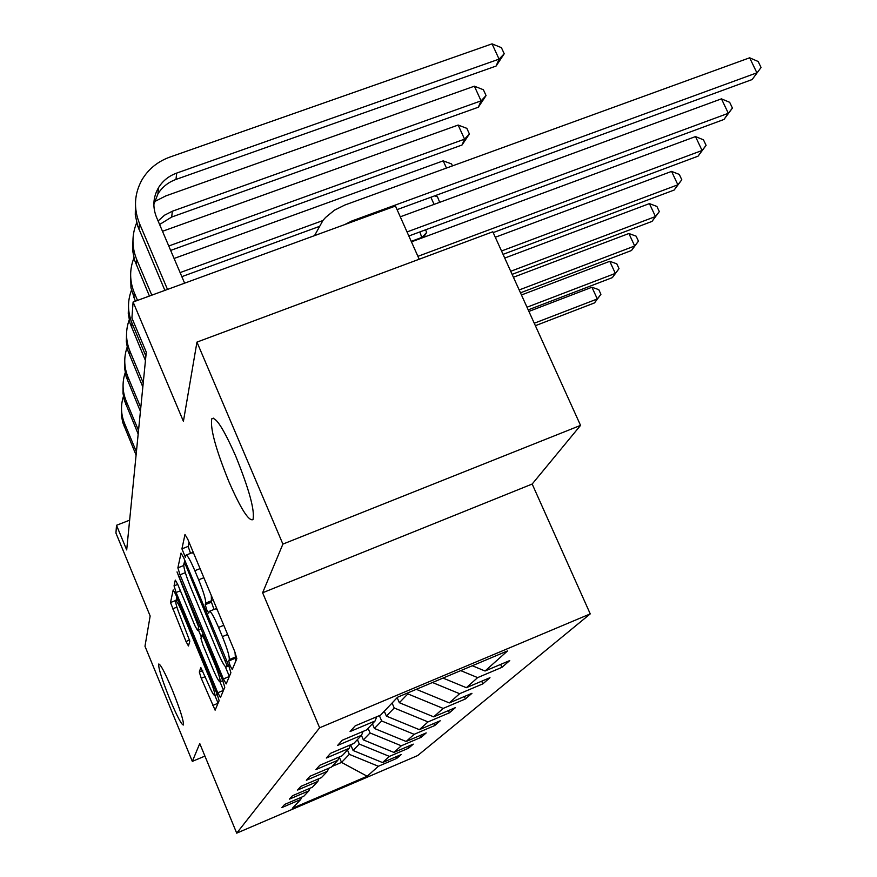 <?xml version="1.0" encoding="UTF-8"?>
<svg xmlns="http://www.w3.org/2000/svg" width="877" height="877" viewBox="0 0 877 877"><rect width="100%" height="100%" fill="white"/><g stroke="black" fill="none" stroke-linecap="round" stroke-linejoin="round"><path stroke-width="1.32" d="M230.202 665.928L232.252 669.513L236.834 658.649L234.652 651.315L187.831 539.355L184.992 534.477L181.923 548.859L185.387 557.29L185.924 555.174C187.218 554.713 190.199 559.877 194.847 570.686L198.651 579.807C203.53 591.865 205.865 599.616 205.689 603.069L205.218 604.67L206.731 609.69L208.715 613.155L209.318 611.346C210.688 610.962 213.769 616.312 218.548 627.417L222.385 636.614C227.286 648.75 229.577 656.402 229.27 659.57L228.711 660.973L230.202 665.928M189.07 542.315L188.149 546.404L190.528 553.343M211.302 595.483L211.456 602.159L214.01 609.449M172.265 689.881C164.953 672.549 160.425 663.944 158.682 664.053C158.32 668.022 162.015 679.675 169.776 699.035C177.022 716.246 181.561 724.906 183.414 725.005C183.841 721.223 180.136 709.515 172.265 689.881M235.781 456.292C223.635 428.787 215.632 416.29 211.795 418.8C210.02 428.162 215.72 449.101 228.886 481.637C240.78 508.813 248.805 521.475 252.971 519.612C255.01 510.852 249.276 489.739 235.781 456.292M199.309 672.023L201.25 678.272L215.117 710.184L219.129 700.668L217.156 694.244L175.685 594.409L173.197 589.936L170.5 602.554L186.001 641.493L188.456 645.965L189.827 641.153L181.013 618.296C177.187 608.77 175.411 602.938 175.696 600.8C176.628 600.57 178.853 604.582 182.361 612.815L209.57 678.316C213.385 687.809 215.128 693.543 214.799 695.527C213.78 695.625 211.467 691.438 207.86 682.975L200.811 667.529L199.309 672.023L202.708 670.631M282.898 544.102L262.618 592.764L532.175 484.038L580.552 425.389L282.898 544.102L196.952 342.107L183.414 421.322L133.096 302.017L131.912 318.022L146.284 352.159L126.694 549.923L116.509 525.29L115.939 533.073L150.153 615.983L144.979 646.261L192.326 761.379L204.933 756.095M262.618 592.764L319.634 727.789L236.713 833.15L199.759 743.553L192.326 761.379M223.394 678.951L226.189 683.907L230.892 672.747L228.776 665.731L183.753 557.827L181.035 553.08L177.878 567.847L180.015 574.786L223.394 678.951L229.303 676.518M224.775 687.272L220.456 697.533L217.759 692.753L176.102 592.501L174.052 585.869L175.29 580.092L177.845 584.641L194.957 625.805L197.588 630.497L198.64 626.978L177.022 571.914L222.736 680.563L224.775 687.272M196.952 342.107L492.819 231.78L580.552 425.389M319.634 727.789L590.243 613.889L417.671 755.568L236.713 833.15M396.13 756.741L396.821 758.364L401.227 754.56L382.525 762.562L389.41 756.402L408.529 748.234L413.264 744.134L393.883 752.411L401.304 745.79L421.124 737.327L426.222 732.909L406.128 741.482L414.141 734.323L434.718 725.553L440.232 720.773L419.359 729.664L428.042 721.903L449.43 712.804L455.426 707.618L433.698 716.849L443.148 708.419L465.424 698.958L471.947 693.312L449.309 702.916L459.614 693.707L482.854 683.863L489.98 677.691L466.356 687.7L477.647 677.614L501.929 667.342L509.756 660.567L485.047 671.004L507.575 650.887L397.577 697.215L380.629 715.106L355.185 725.86L350.076 731.55L375.071 720.982L376.748 716.75M396.821 758.364L378.371 766.268L367.189 776.244L292.326 808.331L300.679 799.517L281.824 807.596L284.663 804.417L303.782 796.239L308.934 790.802L289.388 799.155L292.458 795.746L312.278 787.272L317.825 781.418L297.544 790.067L300.855 786.384L321.431 777.603L327.439 771.267L306.358 780.256L309.943 776.266L331.342 767.145L337.842 760.282L315.917 769.611L319.809 765.27L342.085 755.799L349.167 748.322L326.31 758.035L330.552 753.31L353.793 743.444L361.532 735.277L337.645 745.395L342.293 740.221L366.586 729.938L375.071 720.982M357.421 739.607L359.307 744.058L353.08 750.482L350.657 744.77M353.08 750.482L382.525 762.562M359.307 744.058L389.41 756.402M308.934 790.802L309.954 788.27M368.088 728.348L370.05 732.953L363.352 739.881L361.434 735.375M363.352 739.881L393.883 752.411M370.05 732.953L401.304 745.79M317.825 781.418L318.921 778.677M379.379 715.643L381.659 720.971L374.413 728.458L372.418 723.777M374.413 728.458L406.128 741.482M381.659 720.971L414.141 734.323M327.439 771.267L328.623 768.307M392.085 703.014L394.222 707.991L386.373 716.103L384.29 711.247M386.373 716.103L419.359 729.664M394.222 707.991L428.042 721.903M337.842 760.282L339.136 757.059M407.509 693.038L407.871 693.893L399.342 702.707L397.16 697.653M399.342 702.707L433.698 716.849M407.871 693.893L443.148 708.419M349.167 748.322L350.57 744.814M416.323 689.322L449.309 702.916M432.471 682.514L459.614 693.707M361.532 735.277L363.056 731.429M443.028 678.074L466.356 687.7M460.721 670.62L477.647 677.614M472.297 665.742L485.047 671.004M419.206 259.23L395.461 206.018L133.096 302.017M532.175 484.038L590.243 613.889M129.632 520.182L116.509 525.29M339.246 757.004L341.537 762.409L349.331 754.363L347.511 750.076M331.966 766.487L341.537 762.409L367.189 776.244M349.331 754.363L378.371 766.268M300.679 799.517L301.622 797.171M500.646 664.415L501.929 667.342M481.692 681.199L482.854 683.863M464.361 696.524L465.424 698.958M448.465 710.578L449.43 712.804M433.83 723.503L434.718 725.553M420.302 735.43L421.124 737.327M407.772 746.48L408.529 748.234M235.683 661.39L235.014 652.214M217.397 610.074L215.589 608.813L209.658 611.203M193.85 553.76L192.184 552.696L186.286 555.031M225.236 666.542L229.346 676.408M184.948 560.677L184.499 562.661M226.935 665.402L186.088 566.114L184.181 562.793L183.753 564.656C183.688 568.197 186.001 575.761 190.671 587.338L217.2 650.964C221.87 661.861 224.896 667.189 226.288 666.958L226.935 665.402L228.393 664.799M223.492 690.309L219.974 681.846M201.337 637.053L198.465 630.146M212.848 668.811C216.597 677.592 219.02 681.9 220.105 681.758C220.467 679.653 218.669 673.657 214.701 663.779L204.681 639.717L201.973 635.003L200.921 638.401L202.971 645.077L212.848 668.811M176.781 597.051L176.047 600.657M214.898 695.494L218.077 703.157M344.661 224.6L351.874 220.96L756.884 72.824L749.66 57.794L344.836 205.032L334.444 210.184L325.575 217.463L323.043 220.302L314.525 235.628M397.073 209.625L752.137 79.544L761.061 67.507L752.137 79.544M749.66 57.794L758.177 61.511L761.061 67.507M153.848 204.538L157.915 193.927C162.146 187.119 168.165 182.284 175.981 179.434L496.086 66.06L499.079 59.121L492.052 43.85L169.831 157.104C157.685 161.521 148.41 169.075 142.008 179.763C134.291 193.74 133.447 208.287 139.454 223.416L167.507 289.421M135.464 203.815L135.277 214.931L137.656 225.904L164.887 290.386M184.619 283.161L156.534 217.31C152.423 207.005 153.091 197.128 158.507 187.667C162.771 180.815 168.833 175.959 176.694 173.087L499.079 59.121L504.22 53.76L496.086 66.06M492.052 43.85L501.414 47.665L504.22 53.76M408.846 236.001L723.974 119.458L728.327 113.286L721.442 98.849L400.285 216.805M407.027 231.934L728.327 113.286L732.427 108.068L723.974 119.458M721.442 98.849L729.675 102.302L732.427 108.068M493.181 232.591L698.07 156.172L702.071 150.482L695.505 136.582L411.456 241.844M417.912 256.336L702.071 150.482L706.095 145.352L698.07 156.172M695.505 136.582L703.464 139.816L706.095 145.352M136.691 222.714C131.703 234.883 131.714 247.171 136.746 259.614L151.809 295.165M132.942 240.682L132.789 251.282L134.51 260.03L149.419 296.042M158.09 220.96L164.536 215.205L172.352 211.225L481.078 100.855L474.38 86.187L165.797 195.911L153.935 201.929M159.603 224.501L171.695 217.036L478.338 107.213L481.078 100.855L486.066 95.582L478.338 107.213M474.38 86.187L483.391 89.739L486.066 95.582M133.94 257.948C129.445 269.458 129.555 281.046 134.269 292.71L137.514 300.394M130.629 274.402L130.969 287.919L135.343 301.195M170.653 250.416L462.036 145.012L464.558 139.158L458.156 125.049L162.497 231.287M168.768 245.999L464.558 139.158L469.392 133.984L462.036 145.012M458.156 125.049L466.838 128.36L469.392 133.984M503.047 254.363L674.161 190.046L677.866 184.795L671.574 171.399L495.297 237.25M501.523 250.997L677.866 184.795L681.802 179.763L674.161 190.046M671.574 171.399L679.291 174.413L681.802 179.763M512.113 274.369L652.028 221.41L655.47 216.542L649.429 203.607L504.724 258.068M510.71 271.278L655.47 216.542L659.318 211.598L652.028 221.41M649.429 203.607L656.906 206.446L659.318 211.598M520.478 292.819L631.495 250.515L634.685 245.988L628.886 233.501L513.418 277.253M519.173 289.958L634.685 245.988L638.456 241.153L631.495 250.515M628.886 233.501L636.132 236.165L638.456 241.153M131.451 290.243C127.373 301.162 127.549 312.113 131.988 323.098L145.889 356.117M128.502 305.382L128.261 313.473L129.982 323.098L145.45 360.557M181.846 276.65L318.559 226.737M180.114 272.594L322.824 220.576M446.47 168.066L443.203 160.853L451.578 163.944L452.466 165.885M443.203 160.853L174.084 258.474M129.182 319.962C125.466 330.333 125.707 340.714 129.895 351.085L143.236 382.876M126.551 333.929L126.332 341.701L127.987 350.921L142.83 386.976M434.696 195.845L437.48 196.843L439.728 202.324M434.093 204.396L430.87 197.237M127.099 347.391C123.712 357.279 123.986 367.134 127.954 376.967L140.791 407.608M124.742 360.326L124.545 367.792L126.135 376.65L140.419 411.401M421.958 237.952L419.853 231.923M411.236 241.361L422.254 237.272L426.671 232.394L423.602 237.349M425.531 229.829L426.671 232.394M528.206 309.877L612.365 277.614L615.347 273.394L609.767 261.313L521.453 294.979M527 307.224L615.347 273.394L619.03 268.647L612.365 277.614M609.767 261.313L616.805 263.824L619.03 268.647M125.192 372.802C122.078 382.229 122.396 391.613 126.156 400.942L138.522 430.519M123.065 384.795L123.01 393.422L124.424 400.515L138.171 434.038M535.376 325.696L594.529 302.894L597.303 298.958L591.931 287.25L528.908 311.423M534.257 323.24L597.303 298.958L600.92 294.31L594.529 302.894M591.931 287.25L598.772 289.64L600.92 294.31M123.438 396.393C120.566 405.404 120.916 414.361 124.49 423.24L136.406 451.819M121.508 407.553L121.464 415.873L122.824 422.703L136.088 455.097M235.551 657.005L229.27 659.57M227.614 634.488L222.385 636.614M223.767 625.301L218.548 627.417M211.456 602.159L205.218 604.67M211.949 600.548L205.689 603.069M203.87 577.724L198.651 579.807M200.066 568.614L194.847 570.686M188.149 546.404L181.923 548.859M234.959 658.408L228.711 660.973M185.332 572.67L180.015 574.786M183.71 565.533L177.878 567.847M226.43 660.096L225.455 660.491M187.053 565.731L186.088 566.114M228.82 665.818L226.354 666.827M223.449 690.407L217.759 692.753M180.399 590.791L176.102 592.501M177.735 584.4L174.052 585.869M201.261 628.973L197.621 630.442M200.175 626.364L198.64 626.978M197.457 619.842L196.558 620.203M179.379 576.419L178.491 576.781M215.589 663.407L214.701 663.779M205.58 639.355L204.681 639.717M210.403 677.976L209.57 678.316M183.194 612.486L182.361 612.815M189.673 639.991L186.001 641.493M176.913 607.125L172.484 608.901M176.047 600.328L170.5 602.554M218.033 703.266L212.552 705.525M205.229 676.638L201.25 678.272M351.874 220.96L351.491 222.1M139.454 223.416L139.004 229.434M176.694 173.087L175.981 179.434M136.746 259.614L136.33 265.106M172.352 211.225L171.695 217.036M134.269 292.71L133.885 297.752M131.988 323.098L131.638 327.735M129.895 351.085L129.577 355.371M127.954 376.967L127.658 380.925M126.156 400.942L125.882 404.626M124.49 423.24L124.227 426.66M213.451 418.165L211.795 418.8M185.595 562.223L184.258 562.76M228.853 665.906L226.288 666.958M201.271 629.006L197.588 630.497M222.78 680.662L220.105 681.758M203.497 634.345L202.083 634.915M217.266 694.507L214.799 695.527M177.954 599.89L175.915 600.712M158.507 187.667L157.915 193.927"/></g></svg>
